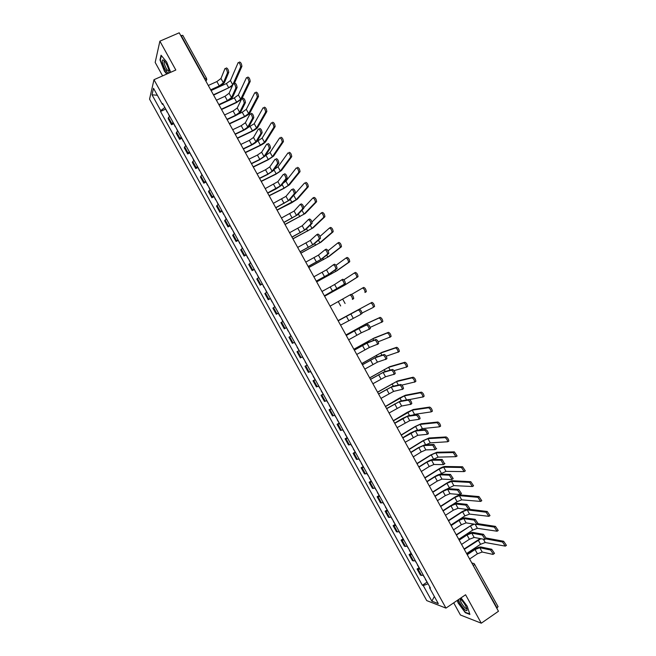<?xml version="1.0" encoding="UTF-8"?>
<svg xmlns="http://www.w3.org/2000/svg" width="656" height="656" viewBox="0 0 656 656"><rect width="100%" height="100%" fill="white"/><g stroke="black" fill="none" stroke-linecap="round" stroke-linejoin="round"><path stroke-width="0.98" d="M453.706 602.839L460.422 615L481.283 623.2L498.462 611.269L179.219 32.8L159.884 41.156L155.177 62.427L162.606 75.883M153.988 79.704L149.552 99.146L426.736 600.609L445.957 608.112L153.988 79.704L175.824 70.02L159.884 41.156M481.283 623.2L465.58 594.762L445.957 608.112M497.904 606.57L497.109 608.046L472.189 563.668M180.794 35.645L182.786 35.334L206.55 78.392L204.943 78.646L181.138 35.498M169.601 116.087L168.116 118.556L171.528 124.738L173.036 122.303M173.594 123.787L171.528 124.738M177.727 130.782L176.193 133.168L179.605 139.351L181.163 137.006M181.663 138.391L179.605 139.351M185.845 145.476L184.262 147.78L187.682 153.963L189.281 151.692M189.732 152.987L187.682 153.963M193.963 160.171L192.339 162.385L195.75 168.559L197.399 166.378M197.792 167.583L195.75 168.559M202.073 174.849L200.408 176.981L203.819 183.155L205.508 181.064M205.853 182.171L203.819 183.155M210.191 189.527L208.469 191.577L211.88 197.751L213.618 195.742M213.913 196.751L211.88 197.751M218.292 204.205L216.529 206.164L219.94 212.331L221.728 210.412M221.966 211.33L219.94 212.331M226.402 218.866L224.59 220.744L228.001 226.91L229.83 225.074M230.018 225.894L228.001 226.91M234.504 233.528L232.642 235.324L236.053 241.49L237.931 239.727M238.062 240.465L236.053 241.49M242.597 248.181L240.695 249.895L244.106 256.053L246.025 254.38M246.115 255.02L244.106 256.053M250.699 262.835L248.747 264.458L252.15 270.616L254.118 269.034M254.151 269.575L252.15 270.616M258.784 277.48L256.791 279.021L260.194 285.18L262.211 283.671M262.195 284.122L260.194 285.18M266.877 292.117L264.835 293.576L268.238 299.726L270.297 298.308M270.231 298.66L268.238 299.726M274.962 306.746L272.88 308.123L276.274 314.273L278.382 312.937M278.447 313.06L276.274 314.273M283.048 321.374L280.916 322.662L284.31 328.812L286.467 327.565M288.164 331.116L286.508 327.639L284.31 328.812M291.125 335.995L288.952 337.2L292.346 343.35L294.56 342.211M299.202 350.607L296.979 351.731L300.374 357.881L302.621 356.79M297.086 347.262L299.152 350.517L296.979 351.731M307.279 365.22L305.007 366.261L308.402 372.403L310.69 371.403M306.967 365.154L305.007 366.261M315.347 379.824L313.035 380.783L316.422 386.917L318.759 385.999M314.987 379.66L313.035 380.783M323.416 394.42L321.055 395.297L324.449 401.431L326.827 400.595M323.006 394.166L321.055 395.297M331.477 409.016L329.074 409.803L332.461 415.937L334.888 415.191M331.018 408.663L329.074 409.803M339.537 423.604L337.086 424.309L340.48 430.443L342.949 429.77M339.029 423.161L337.086 424.309M347.598 438.183L345.097 438.807L348.492 444.94L351.001 444.35M347.032 437.65L345.097 438.807M355.65 452.763L353.108 453.296L356.495 459.43L359.053 458.929M355.035 452.132L353.108 453.296M363.703 467.334L361.112 467.785L364.498 473.911L367.106 473.493M363.039 466.613L361.112 467.785M371.747 481.898L369.115 482.267L372.501 488.392L375.15 488.056M371.034 481.078L369.115 482.267M379.791 496.453L377.118 496.74L380.505 502.865L383.194 502.611M379.029 495.551L377.118 496.74M387.835 511.008L385.113 511.213L388.5 517.33L391.238 517.166M387.024 510.007L385.113 511.213M395.88 525.554L393.108 525.677L396.486 531.795L399.274 531.704M395.01 524.464L393.108 525.677M403.916 540.093L401.103 540.134L404.481 546.251L407.31 546.251M402.989 538.912L401.103 540.134M411.943 554.632L409.09 554.591L412.468 560.7L415.346 560.782M410.976 553.361L409.09 554.591M419.971 569.162L417.068 569.039L420.447 575.148L423.374 575.312M418.954 567.793L417.068 569.039M164.845 107.486L160.745 110.602L152.012 94.8L153.52 88.306L162.409 104.394L163.114 104.337M429.934 587.186L429.532 587.768L430.434 588.088L162.647 103.5L162.409 104.394M429.532 587.768L438.306 603.643L431.869 601.158L423.251 585.562L428.073 583.815M160.745 110.602L160.515 111.454L422.382 585.259L423.251 585.562M170.691 72.299L166.698 62.066L161.064 55.235L159.982 59.909L164.418 71.201L166.739 74.046M457.281 600.404L458.118 602.938L465.284 612.679L469.901 614.442L467.236 606.267L461.02 597.862M165.517 109.183L160.515 111.454M426.933 582.233L422.382 585.259M152.012 94.8L157.366 95.259M434.354 596.484L431.869 601.158M167.198 69.971L165.853 70.569M160.417 59.721L159.982 59.909M226.254 67.929C227.509 68.093 228.337 69.552 228.739 72.308L227.493 72.873C227.091 70.11 226.254 68.65 225.008 68.495L220.974 78.499L216.874 81.574L208.288 85.469M210.871 90.151L219.055 86.42C221.958 85.001 223.803 83.624 224.59 82.295L228.714 72.39M227.468 72.955L223.368 82.845L219.268 85.911L210.683 89.823M239.415 61.992C240.711 62.14 241.539 63.591 241.9 66.354L240.662 66.912C240.301 64.149 239.473 62.697 238.185 62.55L230.436 80.565L226.41 83.558L211.084 90.544M167.198 111.741L167.477 112.242M165.328 108.363L167.132 112.102M240.629 67.002L232.773 84.804L228.739 87.789L213.43 94.8M168.084 113.34L169.42 116.243M213.61 95.112L232.298 86.026M234.176 83.779L241.867 66.436M234.594 83.066C235.865 83.246 236.693 84.706 237.095 87.42L235.848 87.994C235.447 85.272 234.618 83.82 233.356 83.632L229.108 93.25L224.983 96.284L216.423 100.22M218.997 104.878L227.165 101.106C230.059 99.679 231.912 98.326 232.724 97.039L237.054 87.527M235.816 88.093L231.511 97.596L227.378 100.622L218.825 104.575M242.941 98.195C244.212 98.4 245.049 99.851 245.442 102.533L244.204 103.107C243.811 100.425 242.974 98.982 241.703 98.769L237.242 107.994L233.101 110.987L224.565 114.972M227.124 119.605L235.266 115.792C238.153 114.357 240.014 113.021 240.85 111.774L245.401 102.656M244.163 103.23L239.645 112.34L235.496 115.325L226.968 119.318M251.281 113.316C252.56 113.554 253.405 114.997 253.79 117.637L252.56 118.219C252.166 115.579 251.322 114.136 250.043 113.898L245.377 122.738L241.211 125.69L232.7 129.708M235.242 134.316L243.36 130.47C246.246 129.027 248.116 127.707 248.977 126.51L253.741 117.768M252.503 118.351L247.771 127.084L243.606 130.019L235.094 134.054M168.986 73.054L168.994 70.504C167.387 65.051 165.402 61.516 163.032 59.917C162.294 59.844 162.106 60.746 162.483 62.64C164.123 68.199 166.124 71.742 168.502 73.267M163.032 59.917L164.558 61.164L164.025 61.631L164.131 63.222C165.812 68.454 167.469 71.061 169.092 71.045M167.034 73.915L164.64 70.979L160.343 60.032L161.368 55.612M458.577 599.527C458.897 603.282 466.482 612.901 467.031 610.203L466.826 608.465C465.096 604.184 462.783 600.904 459.889 598.633M460.799 599.305L460.356 599.773C459.938 602.019 466.268 610.441 466.769 608.292M469.745 613.983L465.375 612.31L458.429 602.88L457.552 600.224M247.722 77.064C249.026 77.236 249.854 78.679 250.215 81.401L248.985 81.967C248.616 79.245 247.788 77.793 246.492 77.629L238.374 94.956L234.323 97.908L219.047 104.968M175.3 126.403L175.554 126.862M173.43 123.016L175.226 126.739M248.944 82.074L240.711 99.195L236.66 102.139L221.392 109.216M176.185 127.994L177.538 130.938M221.556 109.511L236.431 102.615L241.482 99.228M241.916 98.597L250.174 81.508M256.029 92.127C257.341 92.324 258.169 93.759 258.521 96.448L257.3 97.022C256.939 94.333 256.102 92.89 254.799 92.701L246.303 109.339L242.236 112.258L238.218 114.136M183.393 141.048L183.639 141.483M181.532 137.67L183.311 141.376M257.25 97.137L248.64 113.578L244.573 116.481L229.346 123.631M184.279 142.647L185.656 145.632M229.502 123.91L244.335 116.94C247.148 115.538 248.977 114.234 249.821 113.029L258.48 96.571M264.327 107.182C265.647 107.404 266.484 108.839 266.828 111.487L265.606 112.061C265.254 109.413 264.417 107.978 263.105 107.764L254.233 123.713L247.902 127.658M189.625 152.315L191.396 156.005M265.557 112.201L256.57 127.953L252.478 130.823L237.3 138.047M192.372 157.292L193.774 160.318M237.439 138.301L252.232 131.257C255.045 129.847 256.873 128.56 257.742 127.395L266.779 111.627M259.62 128.428C260.908 128.691 261.752 130.126 262.138 132.733L260.908 133.324C260.514 130.716 259.678 129.281 258.382 129.019L253.503 137.473L249.321 140.384L240.834 144.443M243.36 149.027L251.461 145.14C254.331 143.689 256.217 142.385 257.103 141.237L262.072 132.889M260.842 133.471L255.897 141.811L251.707 144.714L243.228 148.789M267.951 143.541C269.247 143.828 270.092 145.263 270.477 147.83L269.247 148.42C268.862 145.853 268.017 144.427 266.721 144.131L261.629 152.2L257.423 155.07L248.96 159.17M251.478 163.738L259.555 159.81L265.221 155.956L270.411 147.994M269.181 148.592L264.024 156.538L259.809 159.4L251.355 163.516M272.625 122.237C273.954 122.483 274.79 123.91 275.135 126.518L273.921 127.1C273.568 124.492 272.732 123.066 271.404 122.82L262.162 138.088L256.939 141.466M197.71 166.96L199.473 170.634M273.855 127.256L264.499 142.327L260.383 145.156L245.246 152.446M200.465 171.929L201.892 174.996M245.377 152.684L260.129 145.575C262.933 144.156 264.778 142.885 265.664 141.762L275.077 126.674M280.924 137.284C282.252 137.555 283.097 138.974 283.441 141.548L282.228 142.139C281.875 139.564 281.039 138.145 279.702 137.867L270.083 152.454L265.549 155.456M205.804 181.597L207.55 185.246M282.154 142.303L272.42 156.694L268.288 159.482L253.191 166.845M208.551 186.566L210.002 189.674M253.314 167.059L268.025 159.875L273.585 156.128L283.367 141.721M276.283 158.645C277.586 158.957 278.431 160.384 278.816 162.918L277.586 163.516C277.209 160.982 276.365 159.564 275.061 159.244L269.755 166.919L265.524 169.756L257.086 173.897M259.587 178.44L267.64 174.471L273.339 170.675L278.734 163.098M277.513 163.697L272.15 171.265L267.91 174.086L259.481 178.235M284.606 173.742C285.926 174.086 286.77 175.505 287.148 177.997L285.926 178.604C285.549 176.111 284.704 174.693 283.384 174.348L277.873 181.638L265.204 188.616M267.697 193.135L275.725 189.125L281.457 185.386L287.066 178.194M285.844 178.801L280.268 185.976L267.599 192.954M292.929 188.838C294.257 189.207 295.102 190.617 295.479 193.077L294.265 193.692C293.888 191.232 293.035 189.814 291.715 189.445L285.991 196.349L273.331 203.327M275.807 207.821L289.567 200.088L295.389 193.282M294.167 193.897L288.378 200.687L275.717 207.665M300.21 204.451L301.252 203.918C302.588 204.311 303.433 205.722 303.81 208.149L302.596 208.772C302.219 206.345 301.366 204.934 300.038 204.541L294.101 211.06L281.44 218.03M283.909 222.499L297.676 214.791L303.703 208.37M302.49 208.985L296.496 215.398L283.835 222.368M308.5 219.555L309.566 219.006C310.911 219.424 311.764 220.826 312.133 223.22L310.928 223.844C310.55 221.449 309.698 220.047 308.361 219.629L302.211 225.762L289.558 232.732M292.01 237.177L305.778 229.485L312.018 223.45M310.813 224.073L304.597 230.092L291.945 237.07M316.791 234.643L317.881 234.077C319.234 234.52 320.087 235.922 320.456 238.276L319.251 238.907C318.882 236.554 318.021 235.151 316.676 234.709L310.313 240.457L297.668 247.427M300.104 251.855L313.88 244.171L320.333 238.522M319.128 239.153L312.707 244.786L300.054 251.765M325.081 249.731L326.188 249.141C327.549 249.616 328.41 251.01 328.779 253.339L327.574 253.97C327.205 251.65 326.344 250.256 324.991 249.78L318.422 255.143L305.77 262.121M308.197 266.516L321.981 258.849L328.64 253.585M327.442 254.225L320.809 259.473L308.164 266.451M333.363 264.811L334.503 264.204C335.864 264.704 336.725 266.098 337.094 268.386L335.897 269.034C335.528 266.738 334.658 265.344 333.297 264.844L326.524 269.829L313.88 276.799M316.29 281.178L330.075 273.527L336.946 268.648M335.749 269.288L328.91 274.159L316.266 281.129M289.214 152.323C290.551 152.618 291.395 154.037 291.74 156.571L290.526 157.169C290.182 154.627 289.337 153.209 288 152.914L278.005 166.821L274.265 169.379M213.889 196.226L215.627 199.859M290.444 157.35L280.342 171.052L276.192 173.807L261.137 181.245M216.628 201.195L218.104 204.344M261.244 181.433L275.914 174.184L281.506 170.478L291.658 156.759M297.504 167.354C298.849 167.674 299.694 169.084 300.038 171.593L298.824 172.192C298.48 169.691 297.635 168.28 296.291 167.952L285.926 181.179L283.236 183.106M221.966 210.847L223.704 214.471M298.734 172.389L288.263 185.41L284.089 188.124L269.075 195.627M224.713 215.816L226.205 219.006M269.173 195.8L283.802 188.477L289.419 184.828L299.94 171.79M305.786 182.384C307.139 182.729 307.992 184.139 308.328 186.599L307.123 187.206C306.778 184.746 305.934 183.336 304.581 182.991L292.674 196.456M230.043 225.467L231.773 229.067M307.024 187.419L296.176 199.76L277.012 210.01M232.79 230.428L234.307 233.659M277.094 210.158L291.682 202.77L297.332 199.17L308.23 186.812M313.035 197.923L314.068 197.407C315.429 197.776 316.282 199.178 316.618 201.613L315.421 202.22C315.077 199.793 314.224 198.391 312.863 198.014L303.826 207.665M238.12 240.08L239.834 243.663M315.306 202.442L304.089 214.102L284.95 224.385M240.867 245.041L242.408 248.312M285.024 224.516L305.237 213.512L316.504 201.835M321.292 212.962L322.342 212.421C323.72 212.815 324.572 214.217 324.909 216.611L323.711 217.234C323.367 214.832 322.514 213.438 321.145 213.036L311.977 221.966M246.189 254.684L247.894 258.251M323.588 217.464L311.994 228.444L292.879 238.759M248.936 259.645L250.502 262.958M292.937 238.866L313.142 227.845L324.786 216.849M329.542 227.993L330.616 227.427C332.002 227.853 332.854 229.247 333.191 231.609L331.993 232.232C331.657 229.871 330.804 228.477 329.427 228.05L320.038 236.365M254.257 269.288L255.955 272.839M331.862 232.478L319.898 242.777L300.809 253.126M257.004 274.249L258.587 277.603M300.858 253.208L321.046 242.171L333.059 231.855M337.791 243.015L338.89 242.433C340.275 242.884 341.136 244.27 341.473 246.599L340.284 247.23C339.947 244.901 339.086 243.515 337.701 243.064L328.041 250.813M262.326 283.884L264.015 287.418M340.136 247.484L327.803 257.103L308.738 267.484M265.065 288.837L266.68 292.24M308.771 267.55L328.943 256.496L341.325 246.853M346.04 258.029L347.155 257.431C348.549 257.906 349.418 259.292 349.746 261.588L348.566 262.228C348.229 259.932 347.36 258.546 345.966 258.062L335.987 265.303M270.387 298.472L272.068 301.99M348.41 262.49L335.7 271.428L316.659 281.842M273.126 303.425L274.757 306.869M316.684 281.883L336.84 270.813L349.599 261.851M341.645 279.891L342.801 279.259C344.179 279.784 345.04 281.178 345.409 283.433L344.211 284.081C343.842 281.826 342.981 280.432 341.604 279.907L334.617 284.507L321.973 291.477M324.376 295.831L345.253 283.704M344.056 284.351L324.367 295.807M349.91 294.962L351.099 294.314C352.485 294.864 353.354 296.25 353.715 298.48L352.526 299.136C352.157 296.906 351.288 295.512 349.91 294.962L330.075 306.155M352.362 299.407L353.551 298.751M359.398 309.353C360.792 309.927 361.661 311.313 362.022 313.511L360.841 314.175C360.472 311.977 359.595 310.591 358.209 310.017L338.168 320.817L358.209 310.017M360.661 314.454L340.554 325.138M358.889 328.5L361.276 332.822L369.148 329.214C368.779 327.049 367.901 325.663 366.507 325.056L358.889 328.5L346.261 335.478L354.035 331.059L367.696 324.392C369.09 324.991 369.968 326.376 370.328 328.541L369 329.468M361.276 332.822L348.648 339.8M354.314 350.083L368.131 342.506L375.986 339.423C377.389 340.054 378.266 341.432 378.627 343.572L377.323 344.49M366.975 343.162L369.361 347.475L377.446 344.244C377.085 342.104 376.208 340.726 374.806 340.095L366.975 343.162L354.347 350.132M369.361 347.475L356.733 354.453M362.391 364.703L376.208 357.143L384.268 354.453C385.679 355.101 386.564 356.479 386.925 358.594L385.638 359.504M375.052 357.807L377.438 362.128L385.753 359.275C385.392 357.159 384.506 355.782 383.096 355.134L375.052 357.807L362.432 364.785M377.438 362.128L364.818 369.098M370.46 379.332L384.277 371.78L392.55 369.476C393.977 370.148 394.863 371.526 395.224 373.608L393.944 374.519M383.137 372.452L385.515 376.765L394.051 374.297C393.69 372.214 392.796 370.837 391.378 370.156L383.137 372.452L370.509 379.43M385.515 376.765L372.895 383.744M378.528 393.944L392.354 386.417L400.832 384.49C402.259 385.187 403.153 386.564 403.514 388.614L402.251 389.516M391.206 387.089L393.592 391.402L402.341 389.311C401.98 387.253 401.087 385.876 399.668 385.179L391.206 387.089L378.594 394.067M393.592 391.402L380.972 398.381M386.589 408.557L400.422 401.046L409.114 399.496C410.549 400.217 411.443 401.595 411.804 403.62L410.558 404.514M399.283 401.718L401.661 406.031L410.64 404.326C410.279 402.292 409.377 400.923 407.95 400.193L399.283 401.718L386.663 408.696M401.661 406.031L389.049 413.009M394.65 423.161L402.308 418.544L408.483 415.666L417.388 414.494C418.831 415.248 419.725 416.626 420.086 418.626L419.824 418.922M407.351 416.347L409.729 420.66L418.922 419.332C418.561 417.331 417.667 415.953 416.224 415.199L407.351 416.347L394.74 423.325M409.729 420.66L397.118 427.638M402.702 437.757L410.336 433.108L416.544 430.279L425.654 429.491C427.105 430.27 428.007 431.648 428.368 433.616L428.097 433.911M415.412 430.967L417.79 435.281L427.212 434.329C426.851 432.353 425.949 430.976 424.498 430.205L415.412 430.967L402.809 437.946M417.79 435.281L405.187 442.251M410.763 452.353L418.372 447.663L424.604 444.891L433.919 444.481L436.363 448.901M423.481 445.58L425.851 449.893L435.207 449.622L432.771 445.194L423.481 445.58L418.84 447.646L410.869 452.558M425.851 449.893L421.218 451.943L413.247 456.871M418.807 466.941L426.4 462.209C429.155 460.561 431.238 459.659 432.665 459.487L442.185 459.471L444.62 463.882M431.533 460.192L433.911 464.497L443.472 464.604L441.037 460.192L431.533 460.192L426.884 462.218L418.938 467.17M433.911 464.497L429.254 466.506L421.308 471.475M426.859 481.529L434.42 476.756C437.167 475.1 439.266 474.214 440.717 474.091L450.451 474.444L453.198 478.577L452.886 478.864M439.594 474.796L441.972 479.101L451.738 479.593L452.05 479.306L449.303 475.174L439.594 474.796L434.92 476.781L426.99 481.775M441.972 479.101L437.29 481.069L429.368 486.08M434.903 496.1L442.447 491.295C445.186 489.63 447.294 488.761 448.761 488.679L458.708 489.417L461.463 493.55L461.143 493.829M447.646 489.392L450.016 493.697L459.995 494.567L460.323 494.28L457.56 490.155L447.646 489.392L442.948 491.336L435.051 496.371M450.016 493.697L445.317 495.624L437.429 500.676M354.281 273.044L355.421 272.42C356.823 272.921 357.692 274.306 358.028 276.57L356.839 277.217C356.503 274.946 355.642 273.568 354.24 273.06L343.867 279.825M356.675 277.488L343.596 285.745L324.572 296.192M281.186 318.012L282.843 321.489M324.589 296.217L344.736 285.122L357.856 276.84M362.506 288.058L363.686 287.41C365.097 287.935 365.966 289.312 366.294 291.551L365.113 292.199C364.785 289.96 363.908 288.583 362.506 288.058L351.616 294.405M364.941 292.478L366.122 291.822M289.239 332.584L290.895 336.061M338.07 320.636L371.944 302.383C373.362 302.941 374.232 304.318 374.568 306.516L373.387 307.172C373.051 304.974 372.182 303.597 370.763 303.039L338.07 320.645M296.414 345.573L294.347 342.317M373.198 307.459L362.022 313.043M345.966 334.945L366.073 323.81L380.193 317.365C381.62 317.939 382.497 319.316 382.833 321.489L381.505 322.408M370.156 327.393L381.661 322.145C381.325 319.972 380.447 318.603 379.02 318.021L364.941 324.441L345.983 334.978M304.466 360.136L302.408 356.905M307.197 365.089L305.122 361.809M353.863 349.254L373.953 338.102L388.45 332.33C389.885 332.928 390.763 334.306 391.091 336.446L389.787 337.364M378.2 341.801L389.926 337.118C389.59 334.97 388.713 333.601 387.278 332.994L372.829 338.742L353.887 349.312M312.51 374.699L310.485 371.509M315.249 379.644L313.158 376.355M361.759 363.563L381.833 352.387L396.7 347.295C398.135 347.918 399.02 349.287 399.356 351.403L398.061 352.313M386.171 356.224L398.184 352.075C397.856 349.96 396.97 348.59 395.527 347.959L380.71 353.035L361.8 363.637M320.554 389.254L318.545 386.105M323.285 394.199L321.194 390.894M369.648 377.856L389.705 366.671L404.941 362.243C406.392 362.899 407.278 364.269 407.606 366.36L406.335 367.262M394.067 370.665L406.449 367.04C406.113 364.949 405.228 363.58 403.776 362.924L388.59 367.319L369.697 377.954M328.599 403.801L326.614 400.701M331.329 408.745L329.23 405.424M377.536 392.149L397.585 380.947L413.182 377.2C414.641 377.872 415.535 379.242 415.863 381.3L414.608 382.202M401.882 385.113L414.707 381.989C414.371 379.931 413.477 378.561 412.025 377.881L396.47 381.603L377.594 392.263M336.635 418.348L334.675 415.289M339.365 423.284L337.258 419.955M385.416 406.441L399.43 398.102L405.449 395.215L421.423 392.14C422.882 392.846 423.784 394.207 424.112 396.24L422.874 397.134M409.483 399.586L422.956 396.937C422.628 394.904 421.726 393.534 420.266 392.829L404.342 395.871L385.49 406.572M344.662 432.886L342.735 429.869M347.393 437.823L345.277 434.477M393.297 420.717L407.269 412.312L413.321 409.483L429.655 407.081C431.131 407.802 432.025 409.172 432.361 411.181L432.083 411.484M412.444 415.141L414.535 414.354L431.205 411.878C430.877 409.869 429.975 408.508 428.507 407.778L412.214 410.148L393.387 420.873M352.698 447.417L350.788 444.44M355.421 452.353L353.297 448.991M401.177 434.994L415.109 426.523L421.185 423.735L437.888 422.013C439.364 422.759 440.274 424.129 440.602 426.113L440.315 426.416M418.913 430.074L422.398 428.614L439.454 426.818C439.118 424.834 438.216 423.464 436.74 422.71L420.078 424.407L415.568 426.474L401.275 435.174M360.726 461.947L358.84 459.011M363.449 466.875L361.317 463.505M409.057 449.27L422.948 440.725L429.04 437.995L446.121 436.937C447.605 437.716 448.515 439.077 448.843 441.037L448.548 441.34M425.818 444.834L430.262 442.874L447.704 441.75C447.367 439.791 446.457 438.421 444.973 437.642L427.942 438.667L423.415 440.701L409.164 449.467M368.746 476.469L366.893 473.583M371.476 481.397L369.336 478.003M416.929 463.53L430.779 454.92L436.904 452.238L454.346 451.861L457.084 455.961L456.773 456.256M432.952 459.487L438.126 457.125L455.945 456.674L453.206 452.574L435.805 452.919L431.254 454.911L417.044 463.751M376.774 490.983L374.937 488.138M379.496 495.911L377.348 492.508M424.801 477.789L438.602 469.114C441.283 467.498 443.333 466.629 444.76 466.482L462.57 466.769L465.317 470.869L464.989 471.172M440.053 474.165L445.982 471.369L464.177 471.598L461.43 467.49L443.661 467.17L439.094 469.122L424.932 478.027M384.793 505.489L382.973 502.693M387.516 510.417L385.359 506.998M432.665 492.049L446.433 483.3C449.106 481.676 451.164 480.823 452.607 480.725L470.787 481.684L473.55 485.784L473.206 486.08M446.662 489.163L453.837 485.612L472.41 486.514L469.655 482.406L451.517 481.414L446.925 483.333L432.804 492.303M392.805 519.995L391.017 517.24M393.682 521.577L393.452 521.167M395.527 524.923L393.362 521.487M442.939 510.671L450.459 505.825C453.198 504.152 455.313 503.3 456.814 503.267L466.957 504.382L469.729 508.515L469.393 508.794M455.699 503.988L458.068 508.285L468.253 509.54L468.589 509.261L465.817 505.12L455.699 503.988L450.975 505.891L443.103 510.967M458.068 508.285L453.345 510.179L445.481 515.263M440.529 506.293L454.255 497.478C456.92 495.854 458.987 495.009 460.463 494.952L479.003 496.584L481.775 500.692L481.422 500.979M452.501 504.661L457.068 501.717L461.685 499.847L480.643 501.422L477.871 497.314L459.372 495.649L454.764 497.527L440.684 506.571M400.816 534.492L399.053 531.786M401.693 536.075L401.447 535.64M403.538 539.421L401.365 535.968M450.984 525.235L458.478 520.356C461.209 518.675 463.333 517.838 464.858 517.846L475.206 519.347L477.994 523.48L477.642 523.759M463.743 518.576L466.113 522.873L476.51 524.505L476.855 524.226L474.075 520.093L463.743 518.576L459.003 520.438L451.156 525.554M466.113 522.873L461.373 524.726L453.526 529.851M468.646 509.22L487.211 511.483L489.999 515.591L489.638 515.87M450.877 525.046L464.899 515.903L469.54 514.083L488.876 516.329L486.088 512.221L467.22 509.884L462.587 511.721L448.556 520.839M408.827 548.99L407.089 546.317M409.697 550.564L409.442 550.097M411.55 553.91L409.369 550.45M448.392 520.536L462.07 511.655L466.892 509.368M459.02 539.798L466.49 534.878C469.212 533.18 471.352 532.369 472.894 532.426L483.456 534.304L486.252 538.437L485.891 538.707M471.787 533.156L474.157 537.453L484.759 539.462L485.12 539.191L482.324 535.05L471.787 533.156L467.023 534.976L459.2 540.134M474.157 537.453L469.393 539.265L461.57 544.431M477.912 523.677L495.419 526.374L498.224 530.483L497.847 530.761M458.741 539.298L472.722 530.097L477.379 528.301L497.1 531.229L494.296 527.112L476.805 524.382M416.831 563.479L415.117 560.847M474.313 524.16L470.418 525.907L456.42 535.099M417.708 565.054L417.429 564.554M419.553 568.399L417.364 564.923M456.248 534.779L473.37 524.013M467.047 554.353L474.501 549.392C477.215 547.694 479.364 546.891 480.93 546.997L491.705 549.252L494.509 553.393L494.132 553.656M479.831 547.727L482.201 552.024L493 554.41L493.386 554.156L490.573 550.007L479.831 547.727L475.042 549.515L467.244 554.705M482.201 552.024L477.412 553.795L469.614 559.002M486.235 538.035L503.628 541.257L506.44 545.374L506.047 545.644M466.605 553.549L480.545 544.275L485.227 542.528L505.325 546.128L502.512 542.004L485.645 538.847M424.834 577.961L423.145 575.378M480.889 538.732L464.292 549.351M425.711 579.535L425.416 579.002M427.556 582.881L425.359 579.387M464.104 549.015L480.2 538.601M413.551 561.019L410.164 554.886M405.539 546.522L402.153 540.388M397.528 532.016L394.133 525.882M389.508 517.51L386.113 511.368M381.489 502.996L378.094 496.854M373.469 488.482L370.066 482.332M365.441 473.952L362.038 467.81M357.405 459.421L354.01 453.271M349.377 444.891L345.974 438.741M341.341 430.344L337.938 424.194M333.297 415.797L329.894 409.647M325.261 401.251L321.858 395.092M317.209 386.687L313.806 380.529M309.165 372.124L305.762 365.966M301.112 357.553L297.709 351.386M293.06 342.981L289.649 336.815M284.999 328.402L281.588 322.227M276.939 313.814L273.527 307.639M268.878 299.218L265.459 293.043M260.809 284.622L257.39 278.447M252.74 270.018L249.321 263.843M244.663 255.414L241.244 249.231M236.586 240.793L233.167 234.61M228.509 226.172L225.09 219.99M220.424 211.552L217.005 205.361M212.339 196.915L208.92 190.724M204.254 182.278L200.826 176.087M196.16 167.641L192.733 161.442M188.059 152.987L184.639 146.788M179.965 138.334L176.538 132.135M171.864 123.672L168.436 117.473M421.562 575.509L418.175 569.383M205.73 80.844L204.606 78.794M473.32 565.718L474.665 564.258L473.903 563.463L471.976 563.283M474.493 564.144L498.101 606.71M206.542 78.589L205.91 81.164M206.812 79.433L205.935 81.221M216.874 81.574L219.268 85.911M220.974 78.499L223.368 82.845M228.739 87.789L226.41 83.558M232.773 84.804L230.436 80.565M224.983 96.284L227.378 100.622M229.108 93.25L231.511 97.596M233.101 110.987L235.496 115.325M237.242 107.994L239.645 112.34M241.211 125.69L243.606 130.019M245.377 122.738L247.771 127.084M236.66 102.139L234.323 97.908M240.711 99.195L238.374 94.956M244.573 116.481L242.236 112.258M248.64 113.578L246.303 109.339M252.478 130.823L250.149 126.6M256.57 127.953L254.233 123.713M249.321 140.384L251.707 144.714M253.503 137.473L255.897 141.811M257.423 155.07L259.809 159.4M261.629 152.2L264.024 156.538M260.383 145.156L258.054 140.933M264.499 142.327L262.162 138.088M268.288 159.482L265.959 155.259M272.42 156.694L270.083 152.454M265.524 169.756L267.91 174.086M269.755 166.919L272.15 171.265M273.618 184.434L276.012 188.756M277.873 181.638L280.268 185.976M281.719 199.104L284.105 203.426M285.991 196.349L288.378 200.687M289.804 213.766L292.191 218.095M294.101 211.06L296.496 215.398M297.898 228.427L300.276 232.749M302.211 225.762L304.597 230.092M305.983 243.081L308.361 247.402M310.313 240.457L312.707 244.786M314.06 257.734L316.446 262.047M318.422 255.143L320.809 259.473M322.137 272.371L324.523 276.693M326.524 269.829L328.91 274.159M276.192 173.807L273.97 169.789M280.342 171.052L278.005 166.821M284.089 188.124L282.113 184.541M288.263 185.41L285.926 181.179M291.977 202.433L290.247 199.293M296.176 199.76L293.839 195.529M299.874 216.734L298.382 214.036M304.089 214.102L301.949 210.232M307.762 231.035L306.508 228.772M311.994 228.444L310.206 225.197M315.643 245.336L314.634 243.507M319.898 242.777L318.455 240.162M323.523 259.62L322.76 258.234M327.803 257.103L326.704 255.118M331.403 273.905L330.878 272.953M335.7 271.428L334.954 270.067M330.214 287.008L332.6 291.321M334.617 284.507L337.004 288.829M338.291 301.645L340.669 305.958M342.711 299.177L345.097 303.498M346.36 316.266L348.738 320.579M350.804 313.839L353.19 318.168M366.507 325.056L367.696 324.392M354.429 330.886L356.807 335.2M374.806 340.095L375.986 339.423M362.489 345.499L364.867 349.812M383.096 355.134L384.268 354.453M370.55 360.111L372.928 364.416M391.378 370.156L392.55 369.476M378.602 374.715L380.98 379.02M399.668 385.179L400.832 384.49M386.663 389.311L389.033 393.616M407.95 400.193L409.114 399.496M394.707 403.899L397.085 408.204M416.224 415.199L417.388 414.494M402.759 418.487L405.129 422.792M424.498 430.205L425.654 429.491M410.804 433.067L413.173 437.372M432.771 445.194L433.919 444.481M418.84 447.646L421.218 451.943M441.037 460.192L442.185 459.471M426.884 462.218L429.254 466.506M449.303 475.174L450.451 474.444M434.92 476.781L437.29 481.069M457.56 490.155L458.708 489.417M442.948 491.336L445.317 495.624M339.283 288.181L338.996 287.672M343.596 285.745L343.195 285.007M370.763 303.039L371.944 302.383M379.02 318.021L380.193 317.365M360.939 327.451L360.57 326.778M365.474 325.401L364.941 324.441M387.278 332.994L388.45 332.33M369.049 342.145L368.442 341.038M373.699 340.316L372.829 338.742M395.527 347.959L396.7 347.295M377.151 356.831L376.298 355.29M381.923 355.232L380.71 353.035M403.776 362.924L404.941 362.243M385.244 371.509L384.162 369.541M390.148 370.148L388.59 367.319M412.025 377.881L413.182 377.2M393.346 386.187L392.017 383.785M398.372 385.047L396.47 381.603M420.266 392.829L421.423 392.14M401.439 400.857L399.873 398.02M406.589 399.947L404.342 395.871M428.507 407.778L429.655 407.081M409.524 415.527L407.72 412.255M414.535 414.354L412.214 410.148M436.74 422.71L437.888 422.013M417.61 430.188L415.568 426.474M422.398 428.614L420.078 424.407M444.973 437.642L446.121 436.937M425.695 444.842L423.415 440.701M430.262 442.874L427.942 438.667M453.206 452.574L454.346 451.861M433.567 459.102L431.254 454.911M438.126 457.125L435.805 452.919M461.43 467.49L462.57 466.769M441.406 473.312L439.094 469.122M445.982 471.369L443.661 467.17M469.655 482.406L470.787 481.684M449.237 487.515L446.925 483.333M453.837 485.612L451.517 481.414M465.817 505.12L466.957 504.382M450.975 505.891L453.345 510.179M477.871 497.314L479.003 496.584M457.068 501.717L454.764 497.527M461.685 499.847L459.372 495.649M474.075 520.093L475.206 519.347M459.003 520.438L461.373 524.726M486.088 512.221L487.211 511.483M464.899 515.903L462.587 511.721M469.54 514.083L467.22 509.884M482.324 535.05L483.456 534.304M467.023 534.976L469.393 539.265M494.296 527.112L495.419 526.374M472.722 530.097L470.418 525.907M477.379 528.301L475.174 524.292M490.573 550.007L491.705 549.252M475.042 549.515L477.412 553.795M502.512 542.004L503.628 541.257M480.545 544.275L478.24 540.093M485.227 542.528L483.39 539.199M471.779 562.922L472.517 563.11M228.739 72.308L227.493 72.873M241.9 66.354L240.662 66.912M237.095 87.42L235.848 87.994M245.442 102.533L244.204 103.107M253.79 117.637L252.56 118.219M164.722 61.328L164.025 61.631M460.906 599.404L460.356 599.773M460.701 599.313L459.708 598.756M250.215 81.401L248.985 81.967M258.521 96.448L257.3 97.022M266.828 111.487L265.606 112.061M262.138 132.733L260.908 133.324M270.477 147.83L269.247 148.42M275.135 126.518L273.921 127.1M283.441 141.548L282.228 142.139M278.816 162.918L277.586 163.516M287.148 177.997L285.926 178.604M295.479 193.077L294.265 193.692M303.81 208.149L302.596 208.772M312.133 223.22L310.928 223.844M320.456 238.276L319.251 238.907M328.779 253.339L327.574 253.97M337.094 268.386L335.897 269.034M291.74 156.571L290.526 157.169M300.038 171.593L298.824 172.192M308.328 186.599L307.123 187.206M316.618 201.613L315.421 202.22M324.909 216.611L323.711 217.234M333.191 231.609L331.993 232.232M341.473 246.599L340.284 247.23M349.746 261.588L348.566 262.228M345.409 283.433L344.211 284.081M353.715 298.48L352.526 299.136M362.022 313.511L360.841 314.175M370.328 328.541L369.148 329.214M378.627 343.572L377.446 344.244M386.925 358.594L385.753 359.275M395.224 373.608L394.051 374.297M403.514 388.614L402.341 389.311M411.804 403.62L410.64 404.326M420.086 418.626L418.922 419.332M428.368 433.616L427.212 434.329M436.65 448.606L435.494 449.327M444.924 463.595L443.776 464.317M453.198 478.577L452.05 479.306M461.463 493.55L460.323 494.28M358.028 276.57L356.839 277.217M280.12 316.553L278.259 313.199M366.294 291.551L365.113 292.199M374.568 306.516L373.387 307.172M382.833 321.489L381.661 322.145M391.091 336.446L389.926 337.118M399.356 351.403L398.184 352.075M407.606 366.36L406.449 367.04M415.863 381.3L414.707 381.989M424.112 396.24L422.956 396.937M432.361 411.181L431.205 411.878M440.602 426.113L439.454 426.818M448.843 441.037L447.704 441.75M457.084 455.961L455.945 456.674M465.317 470.869L464.177 471.598M473.55 485.784L472.41 486.514M469.729 508.515L468.589 509.261M481.775 500.692L480.643 501.422M477.994 523.48L476.855 524.226M489.999 515.591L488.876 516.329M486.252 538.437L485.12 539.191M498.224 530.483L497.1 531.229M494.509 553.393L493.386 554.156M506.44 545.374L505.325 546.128"/></g></svg>
